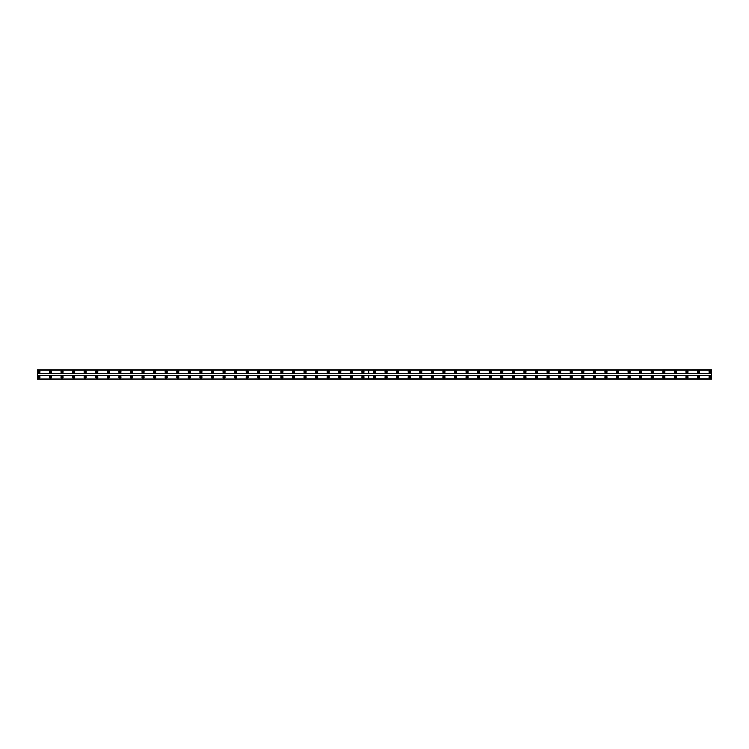 <?xml version="1.0" encoding="UTF-8"?>
<svg xmlns="http://www.w3.org/2000/svg" width="749" height="749" viewBox="0 0 749 749"><rect width="100%" height="100%" fill="white"/><g stroke="black" fill="none" stroke-linecap="round" stroke-linejoin="round"><path stroke-width="1.12" d="M374.5 377.758A0.655 0.655 0 0 1 373.845 377.103A0.655 0.655 0 0 1 374.5 376.457A0.655 0.655 0 0 1 375.155 377.103A0.655 0.655 0 0 1 374.5 377.758M386.072 377.758A0.655 0.655 0 0 1 385.426 377.103A0.655 0.655 0 0 1 386.072 376.457A0.655 0.655 0 0 1 386.727 377.103A0.655 0.655 0 0 1 386.072 377.758M397.644 377.758A0.655 0.655 0 0 1 396.998 377.103A0.655 0.655 0 0 1 397.644 376.457A0.655 0.655 0 0 1 398.299 377.103A0.655 0.655 0 0 1 397.644 377.758M409.216 377.758A0.655 0.655 0 0 1 408.57 377.103A0.655 0.655 0 0 1 409.216 376.457A0.655 0.655 0 0 1 409.872 377.103A0.655 0.655 0 0 1 409.216 377.758M420.788 377.758A0.655 0.655 0 0 1 420.142 377.103A0.655 0.655 0 0 1 420.788 376.457A0.655 0.655 0 0 1 421.444 377.103A0.655 0.655 0 0 1 420.788 377.758M432.36 377.758A0.655 0.655 0 0 1 431.714 377.103A0.655 0.655 0 0 1 432.36 376.457A0.655 0.655 0 0 1 433.016 377.103A0.655 0.655 0 0 1 432.36 377.758M443.932 377.758A0.655 0.655 0 0 1 443.286 377.103A0.655 0.655 0 0 1 443.932 376.457A0.655 0.655 0 0 1 444.588 377.103A0.655 0.655 0 0 1 443.932 377.758M455.504 377.758A0.655 0.655 0 0 1 454.858 377.103A0.655 0.655 0 0 1 455.504 376.457A0.655 0.655 0 0 1 456.16 377.103A0.655 0.655 0 0 1 455.504 377.758M467.076 377.758A0.655 0.655 0 0 1 466.43 377.103A0.655 0.655 0 0 1 467.076 376.457A0.655 0.655 0 0 1 467.732 377.103A0.655 0.655 0 0 1 467.076 377.758M478.648 377.758A0.655 0.655 0 0 1 478.002 377.103A0.655 0.655 0 0 1 478.648 376.457A0.655 0.655 0 0 1 479.304 377.103A0.655 0.655 0 0 1 478.648 377.758M490.23 377.758A0.655 0.655 0 0 1 489.574 377.103A0.655 0.655 0 0 1 490.23 376.457A0.655 0.655 0 0 1 490.876 377.103A0.655 0.655 0 0 1 490.23 377.758M501.802 377.758A0.655 0.655 0 0 1 501.147 377.103A0.655 0.655 0 0 1 501.802 376.457A0.655 0.655 0 0 1 502.448 377.103A0.655 0.655 0 0 1 501.802 377.758M513.374 377.758A0.655 0.655 0 0 1 512.719 377.103A0.655 0.655 0 0 1 513.374 376.457A0.655 0.655 0 0 1 514.02 377.103A0.655 0.655 0 0 1 513.374 377.758M524.946 377.758A0.655 0.655 0 0 1 524.291 377.103A0.655 0.655 0 0 1 524.946 376.457A0.655 0.655 0 0 1 525.592 377.103A0.655 0.655 0 0 1 524.946 377.758M536.518 377.758A0.655 0.655 0 0 1 535.863 377.103A0.655 0.655 0 0 1 536.518 376.457A0.655 0.655 0 0 1 537.164 377.103A0.655 0.655 0 0 1 536.518 377.758M548.09 377.758A0.655 0.655 0 0 1 547.435 377.103A0.655 0.655 0 0 1 548.09 376.457A0.655 0.655 0 0 1 548.736 377.103A0.655 0.655 0 0 1 548.09 377.758M559.662 377.758A0.655 0.655 0 0 1 559.007 377.103A0.655 0.655 0 0 1 559.662 376.457A0.655 0.655 0 0 1 560.308 377.103A0.655 0.655 0 0 1 559.662 377.758M571.234 377.758A0.655 0.655 0 0 1 570.579 377.103A0.655 0.655 0 0 1 571.234 376.457A0.655 0.655 0 0 1 571.88 377.103A0.655 0.655 0 0 1 571.234 377.758M582.806 377.758A0.655 0.655 0 0 1 582.151 377.103A0.655 0.655 0 0 1 582.806 376.457A0.655 0.655 0 0 1 583.452 377.103A0.655 0.655 0 0 1 582.806 377.758M594.378 377.758A0.655 0.655 0 0 1 593.723 377.103A0.655 0.655 0 0 1 594.378 376.457A0.655 0.655 0 0 1 595.034 377.103A0.655 0.655 0 0 1 594.378 377.758M605.95 377.758A0.655 0.655 0 0 1 605.304 377.103A0.655 0.655 0 0 1 605.95 376.457A0.655 0.655 0 0 1 606.606 377.103A0.655 0.655 0 0 1 605.95 377.758M617.522 377.758A0.655 0.655 0 0 1 616.876 377.103A0.655 0.655 0 0 1 617.522 376.457A0.655 0.655 0 0 1 618.178 377.103A0.655 0.655 0 0 1 617.522 377.758M629.094 377.758A0.655 0.655 0 0 1 628.448 377.103A0.655 0.655 0 0 1 629.094 376.457A0.655 0.655 0 0 1 629.75 377.103A0.655 0.655 0 0 1 629.094 377.758M640.667 377.758A0.655 0.655 0 0 1 640.021 377.103A0.655 0.655 0 0 1 640.667 376.457A0.655 0.655 0 0 1 641.322 377.103A0.655 0.655 0 0 1 640.667 377.758M652.239 377.758A0.655 0.655 0 0 1 651.593 377.103A0.655 0.655 0 0 1 652.239 376.457A0.655 0.655 0 0 1 652.894 377.103A0.655 0.655 0 0 1 652.239 377.758M663.811 377.758A0.655 0.655 0 0 1 663.165 377.103A0.655 0.655 0 0 1 663.811 376.457A0.655 0.655 0 0 1 664.466 377.103A0.655 0.655 0 0 1 663.811 377.758M675.383 377.758A0.655 0.655 0 0 1 674.737 377.103A0.655 0.655 0 0 1 675.383 376.457A0.655 0.655 0 0 1 676.038 377.103A0.655 0.655 0 0 1 675.383 377.758M686.955 377.758A0.655 0.655 0 0 1 686.309 377.103A0.655 0.655 0 0 1 686.955 376.457A0.655 0.655 0 0 1 687.61 377.103A0.655 0.655 0 0 1 686.955 377.758M698.527 377.758A0.655 0.655 0 0 1 697.881 377.103A0.655 0.655 0 0 1 698.527 376.457A0.655 0.655 0 0 1 699.182 377.103A0.655 0.655 0 0 1 698.527 377.758M710.099 377.758A0.655 0.655 0 0 1 709.453 377.103A0.655 0.655 0 0 1 710.099 376.457A0.655 0.655 0 0 1 710.754 377.103A0.655 0.655 0 0 1 710.099 377.758M50.473 377.758A0.655 0.655 0 0 1 49.818 377.103A0.655 0.655 0 0 1 50.473 376.457A0.655 0.655 0 0 1 51.119 377.103A0.655 0.655 0 0 1 50.473 377.758M62.045 377.758A0.655 0.655 0 0 1 61.39 377.103A0.655 0.655 0 0 1 62.045 376.457A0.655 0.655 0 0 1 62.691 377.103A0.655 0.655 0 0 1 62.045 377.758M73.617 377.758A0.655 0.655 0 0 1 72.962 377.103A0.655 0.655 0 0 1 73.617 376.457A0.655 0.655 0 0 1 74.263 377.103A0.655 0.655 0 0 1 73.617 377.758M85.189 377.758A0.655 0.655 0 0 1 84.534 377.103A0.655 0.655 0 0 1 85.189 376.457A0.655 0.655 0 0 1 85.835 377.103A0.655 0.655 0 0 1 85.189 377.758M96.761 377.758A0.655 0.655 0 0 1 96.106 377.103A0.655 0.655 0 0 1 96.761 376.457A0.655 0.655 0 0 1 97.407 377.103A0.655 0.655 0 0 1 96.761 377.758M108.333 377.758A0.655 0.655 0 0 1 107.678 377.103A0.655 0.655 0 0 1 108.333 376.457A0.655 0.655 0 0 1 108.98 377.103A0.655 0.655 0 0 1 108.333 377.758M119.906 377.758A0.655 0.655 0 0 1 119.25 377.103A0.655 0.655 0 0 1 119.906 376.457A0.655 0.655 0 0 1 120.552 377.103A0.655 0.655 0 0 1 119.906 377.758M131.478 377.758A0.655 0.655 0 0 1 130.822 377.103A0.655 0.655 0 0 1 131.478 376.457A0.655 0.655 0 0 1 132.124 377.103A0.655 0.655 0 0 1 131.478 377.758M143.05 377.758A0.655 0.655 0 0 1 142.394 377.103A0.655 0.655 0 0 1 143.05 376.457A0.655 0.655 0 0 1 143.696 377.103A0.655 0.655 0 0 1 143.05 377.758M154.622 377.758A0.655 0.655 0 0 1 153.966 377.103A0.655 0.655 0 0 1 154.622 376.457A0.655 0.655 0 0 1 155.277 377.103A0.655 0.655 0 0 1 154.622 377.758M166.194 377.758A0.655 0.655 0 0 1 165.548 377.103A0.655 0.655 0 0 1 166.194 376.457A0.655 0.655 0 0 1 166.849 377.103A0.655 0.655 0 0 1 166.194 377.758M177.766 377.758A0.655 0.655 0 0 1 177.12 377.103A0.655 0.655 0 0 1 177.766 376.457A0.655 0.655 0 0 1 178.421 377.103A0.655 0.655 0 0 1 177.766 377.758M189.338 377.758A0.655 0.655 0 0 1 188.692 377.103A0.655 0.655 0 0 1 189.338 376.457A0.655 0.655 0 0 1 189.993 377.103A0.655 0.655 0 0 1 189.338 377.758M200.91 377.758A0.655 0.655 0 0 1 200.264 377.103A0.655 0.655 0 0 1 200.91 376.457A0.655 0.655 0 0 1 201.565 377.103A0.655 0.655 0 0 1 200.91 377.758M212.482 377.758A0.655 0.655 0 0 1 211.836 377.103A0.655 0.655 0 0 1 212.482 376.457A0.655 0.655 0 0 1 213.137 377.103A0.655 0.655 0 0 1 212.482 377.758M224.054 377.758A0.655 0.655 0 0 1 223.408 377.103A0.655 0.655 0 0 1 224.054 376.457A0.655 0.655 0 0 1 224.709 377.103A0.655 0.655 0 0 1 224.054 377.758M235.626 377.758A0.655 0.655 0 0 1 234.98 377.103A0.655 0.655 0 0 1 235.626 376.457A0.655 0.655 0 0 1 236.281 377.103A0.655 0.655 0 0 1 235.626 377.758M247.198 377.758A0.655 0.655 0 0 1 246.552 377.103A0.655 0.655 0 0 1 247.198 376.457A0.655 0.655 0 0 1 247.853 377.103A0.655 0.655 0 0 1 247.198 377.758M258.77 377.758A0.655 0.655 0 0 1 258.124 377.103A0.655 0.655 0 0 1 258.77 376.457A0.655 0.655 0 0 1 259.426 377.103A0.655 0.655 0 0 1 258.77 377.758M270.352 377.758A0.655 0.655 0 0 1 269.696 377.103A0.655 0.655 0 0 1 270.352 376.457A0.655 0.655 0 0 1 270.998 377.103A0.655 0.655 0 0 1 270.352 377.758M281.924 377.758A0.655 0.655 0 0 1 281.268 377.103A0.655 0.655 0 0 1 281.924 376.457A0.655 0.655 0 0 1 282.57 377.103A0.655 0.655 0 0 1 281.924 377.758M293.496 377.758A0.655 0.655 0 0 1 292.84 377.103A0.655 0.655 0 0 1 293.496 376.457A0.655 0.655 0 0 1 294.142 377.103A0.655 0.655 0 0 1 293.496 377.758M305.068 377.758A0.655 0.655 0 0 1 304.412 377.103A0.655 0.655 0 0 1 305.068 376.457A0.655 0.655 0 0 1 305.714 377.103A0.655 0.655 0 0 1 305.068 377.758M316.64 377.758A0.655 0.655 0 0 1 315.984 377.103A0.655 0.655 0 0 1 316.64 376.457A0.655 0.655 0 0 1 317.286 377.103A0.655 0.655 0 0 1 316.64 377.758M328.212 377.758A0.655 0.655 0 0 1 327.556 377.103A0.655 0.655 0 0 1 328.212 376.457A0.655 0.655 0 0 1 328.858 377.103A0.655 0.655 0 0 1 328.212 377.758M339.784 377.758A0.655 0.655 0 0 1 339.128 377.103A0.655 0.655 0 0 1 339.784 376.457A0.655 0.655 0 0 1 340.43 377.103A0.655 0.655 0 0 1 339.784 377.758M351.356 377.758A0.655 0.655 0 0 1 350.701 377.103A0.655 0.655 0 0 1 351.356 376.457A0.655 0.655 0 0 1 352.002 377.103A0.655 0.655 0 0 1 351.356 377.758M362.928 377.758A0.655 0.655 0 0 1 362.273 377.103A0.655 0.655 0 0 1 362.928 376.457A0.655 0.655 0 0 1 363.574 377.103A0.655 0.655 0 0 1 362.928 377.758M38.901 377.758A0.655 0.655 0 0 1 38.246 377.103A0.655 0.655 0 0 1 38.901 376.457A0.655 0.655 0 0 1 39.547 377.103A0.655 0.655 0 0 1 38.901 377.758M374.5 376.017A1.086 1.086 0 0 0 373.414 377.103A1.086 1.086 0 0 0 374.5 378.189A1.086 1.086 0 0 0 375.586 377.103A1.086 1.086 0 0 0 374.5 376.017M386.072 376.017A1.086 1.086 0 0 0 384.986 377.103A1.086 1.086 0 0 0 386.072 378.189A1.086 1.086 0 0 0 387.158 377.103A1.086 1.086 0 0 0 386.072 376.017M397.644 376.017A1.086 1.086 0 0 0 396.558 377.103A1.086 1.086 0 0 0 397.644 378.189A1.086 1.086 0 0 0 398.73 377.103A1.086 1.086 0 0 0 397.644 376.017M409.216 376.017A1.086 1.086 0 0 0 408.13 377.103A1.086 1.086 0 0 0 409.216 378.189A1.086 1.086 0 0 0 410.302 377.103A1.086 1.086 0 0 0 409.216 376.017M420.788 376.017A1.086 1.086 0 0 0 419.702 377.103A1.086 1.086 0 0 0 420.788 378.189A1.086 1.086 0 0 0 421.874 377.103A1.086 1.086 0 0 0 420.788 376.017M432.36 376.017A1.086 1.086 0 0 0 431.274 377.103A1.086 1.086 0 0 0 432.36 378.189A1.086 1.086 0 0 0 433.446 377.103A1.086 1.086 0 0 0 432.36 376.017M443.932 376.017A1.086 1.086 0 0 0 442.846 377.103A1.086 1.086 0 0 0 443.932 378.189A1.086 1.086 0 0 0 445.018 377.103A1.086 1.086 0 0 0 443.932 376.017M455.504 376.017A1.086 1.086 0 0 0 454.418 377.103A1.086 1.086 0 0 0 455.504 378.189A1.086 1.086 0 0 0 456.59 377.103A1.086 1.086 0 0 0 455.504 376.017M467.076 376.017A1.086 1.086 0 0 0 466 377.103A1.086 1.086 0 0 0 467.076 378.189A1.086 1.086 0 0 0 468.162 377.103A1.086 1.086 0 0 0 467.076 376.017M478.648 376.017A1.086 1.086 0 0 0 477.572 377.103A1.086 1.086 0 0 0 478.648 378.189A1.086 1.086 0 0 0 479.734 377.103A1.086 1.086 0 0 0 478.648 376.017M490.23 376.017A1.086 1.086 0 0 0 489.144 377.103A1.086 1.086 0 0 0 490.23 378.189A1.086 1.086 0 0 0 491.307 377.103A1.086 1.086 0 0 0 490.23 376.017M501.802 376.017A1.086 1.086 0 0 0 500.716 377.103A1.086 1.086 0 0 0 501.802 378.189A1.086 1.086 0 0 0 502.879 377.103A1.086 1.086 0 0 0 501.802 376.017M513.374 376.017A1.086 1.086 0 0 0 512.288 377.103A1.086 1.086 0 0 0 513.374 378.189A1.086 1.086 0 0 0 514.451 377.103A1.086 1.086 0 0 0 513.374 376.017M524.946 376.017A1.086 1.086 0 0 0 523.86 377.103A1.086 1.086 0 0 0 524.946 378.189A1.086 1.086 0 0 0 526.032 377.103A1.086 1.086 0 0 0 524.946 376.017M536.518 376.017A1.086 1.086 0 0 0 535.432 377.103A1.086 1.086 0 0 0 536.518 378.189A1.086 1.086 0 0 0 537.604 377.103A1.086 1.086 0 0 0 536.518 376.017M548.09 376.017A1.086 1.086 0 0 0 547.004 377.103A1.086 1.086 0 0 0 548.09 378.189A1.086 1.086 0 0 0 549.176 377.103A1.086 1.086 0 0 0 548.09 376.017M559.662 376.017A1.086 1.086 0 0 0 558.576 377.103A1.086 1.086 0 0 0 559.662 378.189A1.086 1.086 0 0 0 560.748 377.103A1.086 1.086 0 0 0 559.662 376.017M571.234 376.017A1.086 1.086 0 0 0 570.148 377.103A1.086 1.086 0 0 0 571.234 378.189A1.086 1.086 0 0 0 572.32 377.103A1.086 1.086 0 0 0 571.234 376.017M582.806 376.017A1.086 1.086 0 0 0 581.72 377.103A1.086 1.086 0 0 0 582.806 378.189A1.086 1.086 0 0 0 583.892 377.103A1.086 1.086 0 0 0 582.806 376.017M594.378 376.017A1.086 1.086 0 0 0 593.292 377.103A1.086 1.086 0 0 0 594.378 378.189A1.086 1.086 0 0 0 595.464 377.103A1.086 1.086 0 0 0 594.378 376.017M605.95 376.017A1.086 1.086 0 0 0 604.864 377.103A1.086 1.086 0 0 0 605.95 378.189A1.086 1.086 0 0 0 607.036 377.103A1.086 1.086 0 0 0 605.95 376.017M617.522 376.017A1.086 1.086 0 0 0 616.436 377.103A1.086 1.086 0 0 0 617.522 378.189A1.086 1.086 0 0 0 618.608 377.103A1.086 1.086 0 0 0 617.522 376.017M629.094 376.017A1.086 1.086 0 0 0 628.008 377.103A1.086 1.086 0 0 0 629.094 378.189A1.086 1.086 0 0 0 630.181 377.103A1.086 1.086 0 0 0 629.094 376.017M640.667 376.017A1.086 1.086 0 0 0 639.58 377.103A1.086 1.086 0 0 0 640.667 378.189A1.086 1.086 0 0 0 641.753 377.103A1.086 1.086 0 0 0 640.667 376.017M652.239 376.017A1.086 1.086 0 0 0 651.153 377.103A1.086 1.086 0 0 0 652.239 378.189A1.086 1.086 0 0 0 653.325 377.103A1.086 1.086 0 0 0 652.239 376.017M663.811 376.017A1.086 1.086 0 0 0 662.725 377.103A1.086 1.086 0 0 0 663.811 378.189A1.086 1.086 0 0 0 664.897 377.103A1.086 1.086 0 0 0 663.811 376.017M675.383 376.017A1.086 1.086 0 0 0 674.297 377.103A1.086 1.086 0 0 0 675.383 378.189A1.086 1.086 0 0 0 676.469 377.103A1.086 1.086 0 0 0 675.383 376.017M686.955 376.017A1.086 1.086 0 0 0 685.878 377.103A1.086 1.086 0 0 0 686.955 378.189A1.086 1.086 0 0 0 688.041 377.103A1.086 1.086 0 0 0 686.955 376.017M698.527 376.017A1.086 1.086 0 0 0 697.45 377.103A1.086 1.086 0 0 0 698.527 378.189A1.086 1.086 0 0 0 699.613 377.103A1.086 1.086 0 0 0 698.527 376.017M710.099 376.017A1.086 1.086 0 0 0 709.022 377.103A1.086 1.086 0 0 0 710.099 378.189A1.086 1.086 0 0 0 711.185 377.103A1.086 1.086 0 0 0 710.099 376.017M374.5 370.811A1.086 1.086 0 0 0 373.414 371.897A1.086 1.086 0 0 0 374.5 372.983A1.086 1.086 0 0 0 375.586 371.897A1.086 1.086 0 0 0 374.5 370.811M386.072 370.811A1.086 1.086 0 0 0 384.986 371.897A1.086 1.086 0 0 0 386.072 372.983A1.086 1.086 0 0 0 387.158 371.897A1.086 1.086 0 0 0 386.072 370.811M397.644 370.811A1.086 1.086 0 0 0 396.558 371.897A1.086 1.086 0 0 0 397.644 372.983A1.086 1.086 0 0 0 398.73 371.897A1.086 1.086 0 0 0 397.644 370.811M409.216 370.811A1.086 1.086 0 0 0 408.13 371.897A1.086 1.086 0 0 0 409.216 372.983A1.086 1.086 0 0 0 410.302 371.897A1.086 1.086 0 0 0 409.216 370.811M420.788 370.811A1.086 1.086 0 0 0 419.702 371.897A1.086 1.086 0 0 0 420.788 372.983A1.086 1.086 0 0 0 421.874 371.897A1.086 1.086 0 0 0 420.788 370.811M432.36 370.811A1.086 1.086 0 0 0 431.274 371.897A1.086 1.086 0 0 0 432.36 372.983A1.086 1.086 0 0 0 433.446 371.897A1.086 1.086 0 0 0 432.36 370.811M443.932 370.811A1.086 1.086 0 0 0 442.846 371.897A1.086 1.086 0 0 0 443.932 372.983A1.086 1.086 0 0 0 445.018 371.897A1.086 1.086 0 0 0 443.932 370.811M455.504 370.811A1.086 1.086 0 0 0 454.418 371.897A1.086 1.086 0 0 0 455.504 372.983A1.086 1.086 0 0 0 456.59 371.897A1.086 1.086 0 0 0 455.504 370.811M467.076 370.811A1.086 1.086 0 0 0 466 371.897A1.086 1.086 0 0 0 467.076 372.983A1.086 1.086 0 0 0 468.162 371.897A1.086 1.086 0 0 0 467.076 370.811M478.648 370.811A1.086 1.086 0 0 0 477.572 371.897A1.086 1.086 0 0 0 478.648 372.983A1.086 1.086 0 0 0 479.734 371.897A1.086 1.086 0 0 0 478.648 370.811M490.23 370.811A1.086 1.086 0 0 0 489.144 371.897A1.086 1.086 0 0 0 490.23 372.983A1.086 1.086 0 0 0 491.307 371.897A1.086 1.086 0 0 0 490.23 370.811M501.802 370.811A1.086 1.086 0 0 0 500.716 371.897A1.086 1.086 0 0 0 501.802 372.983A1.086 1.086 0 0 0 502.879 371.897A1.086 1.086 0 0 0 501.802 370.811M513.374 370.811A1.086 1.086 0 0 0 512.288 371.897A1.086 1.086 0 0 0 513.374 372.983A1.086 1.086 0 0 0 514.451 371.897A1.086 1.086 0 0 0 513.374 370.811M524.946 370.811A1.086 1.086 0 0 0 523.86 371.897A1.086 1.086 0 0 0 524.946 372.983A1.086 1.086 0 0 0 526.032 371.897A1.086 1.086 0 0 0 524.946 370.811M536.518 370.811A1.086 1.086 0 0 0 535.432 371.897A1.086 1.086 0 0 0 536.518 372.983A1.086 1.086 0 0 0 537.604 371.897A1.086 1.086 0 0 0 536.518 370.811M548.09 370.811A1.086 1.086 0 0 0 547.004 371.897A1.086 1.086 0 0 0 548.09 372.983A1.086 1.086 0 0 0 549.176 371.897A1.086 1.086 0 0 0 548.09 370.811M559.662 370.811A1.086 1.086 0 0 0 558.576 371.897A1.086 1.086 0 0 0 559.662 372.983A1.086 1.086 0 0 0 560.748 371.897A1.086 1.086 0 0 0 559.662 370.811M571.234 370.811A1.086 1.086 0 0 0 570.148 371.897A1.086 1.086 0 0 0 571.234 372.983A1.086 1.086 0 0 0 572.32 371.897A1.086 1.086 0 0 0 571.234 370.811M582.806 370.811A1.086 1.086 0 0 0 581.72 371.897A1.086 1.086 0 0 0 582.806 372.983A1.086 1.086 0 0 0 583.892 371.897A1.086 1.086 0 0 0 582.806 370.811M594.378 370.811A1.086 1.086 0 0 0 593.292 371.897A1.086 1.086 0 0 0 594.378 372.983A1.086 1.086 0 0 0 595.464 371.897A1.086 1.086 0 0 0 594.378 370.811M605.95 370.811A1.086 1.086 0 0 0 604.864 371.897A1.086 1.086 0 0 0 605.95 372.983A1.086 1.086 0 0 0 607.036 371.897A1.086 1.086 0 0 0 605.95 370.811M617.522 370.811A1.086 1.086 0 0 0 616.436 371.897A1.086 1.086 0 0 0 617.522 372.983A1.086 1.086 0 0 0 618.608 371.897A1.086 1.086 0 0 0 617.522 370.811M629.094 370.811A1.086 1.086 0 0 0 628.008 371.897A1.086 1.086 0 0 0 629.094 372.983A1.086 1.086 0 0 0 630.181 371.897A1.086 1.086 0 0 0 629.094 370.811M640.667 370.811A1.086 1.086 0 0 0 639.58 371.897A1.086 1.086 0 0 0 640.667 372.983A1.086 1.086 0 0 0 641.753 371.897A1.086 1.086 0 0 0 640.667 370.811M652.239 370.811A1.086 1.086 0 0 0 651.153 371.897A1.086 1.086 0 0 0 652.239 372.983A1.086 1.086 0 0 0 653.325 371.897A1.086 1.086 0 0 0 652.239 370.811M663.811 370.811A1.086 1.086 0 0 0 662.725 371.897A1.086 1.086 0 0 0 663.811 372.983A1.086 1.086 0 0 0 664.897 371.897A1.086 1.086 0 0 0 663.811 370.811M675.383 370.811A1.086 1.086 0 0 0 674.297 371.897A1.086 1.086 0 0 0 675.383 372.983A1.086 1.086 0 0 0 676.469 371.897A1.086 1.086 0 0 0 675.383 370.811M686.955 370.811A1.086 1.086 0 0 0 685.878 371.897A1.086 1.086 0 0 0 686.955 372.983A1.086 1.086 0 0 0 688.041 371.897A1.086 1.086 0 0 0 686.955 370.811M698.527 370.811A1.086 1.086 0 0 0 697.45 371.897A1.086 1.086 0 0 0 698.527 372.983A1.086 1.086 0 0 0 699.613 371.897A1.086 1.086 0 0 0 698.527 370.811M710.099 370.811A1.086 1.086 0 0 0 709.022 371.897A1.086 1.086 0 0 0 710.099 372.983A1.086 1.086 0 0 0 711.185 371.897A1.086 1.086 0 0 0 710.099 370.811M374.5 372.543A0.655 0.655 0 0 1 373.845 371.897A0.655 0.655 0 0 1 374.5 371.242A0.655 0.655 0 0 1 375.155 371.897A0.655 0.655 0 0 1 374.5 372.543M386.072 372.543A0.655 0.655 0 0 1 385.426 371.897A0.655 0.655 0 0 1 386.072 371.242A0.655 0.655 0 0 1 386.727 371.897A0.655 0.655 0 0 1 386.072 372.543M397.644 372.543A0.655 0.655 0 0 1 396.998 371.897A0.655 0.655 0 0 1 397.644 371.242A0.655 0.655 0 0 1 398.299 371.897A0.655 0.655 0 0 1 397.644 372.543M409.216 372.543A0.655 0.655 0 0 1 408.57 371.897A0.655 0.655 0 0 1 409.216 371.242A0.655 0.655 0 0 1 409.872 371.897A0.655 0.655 0 0 1 409.216 372.543M420.788 372.543A0.655 0.655 0 0 1 420.142 371.897A0.655 0.655 0 0 1 420.788 371.242A0.655 0.655 0 0 1 421.444 371.897A0.655 0.655 0 0 1 420.788 372.543M432.36 372.543A0.655 0.655 0 0 1 431.714 371.897A0.655 0.655 0 0 1 432.36 371.242A0.655 0.655 0 0 1 433.016 371.897A0.655 0.655 0 0 1 432.36 372.543M443.932 372.543A0.655 0.655 0 0 1 443.286 371.897A0.655 0.655 0 0 1 443.932 371.242A0.655 0.655 0 0 1 444.588 371.897A0.655 0.655 0 0 1 443.932 372.543M455.504 372.543A0.655 0.655 0 0 1 454.858 371.897A0.655 0.655 0 0 1 455.504 371.242A0.655 0.655 0 0 1 456.16 371.897A0.655 0.655 0 0 1 455.504 372.543M467.076 372.543A0.655 0.655 0 0 1 466.43 371.897A0.655 0.655 0 0 1 467.076 371.242A0.655 0.655 0 0 1 467.732 371.897A0.655 0.655 0 0 1 467.076 372.543M478.648 372.543A0.655 0.655 0 0 1 478.002 371.897A0.655 0.655 0 0 1 478.648 371.242A0.655 0.655 0 0 1 479.304 371.897A0.655 0.655 0 0 1 478.648 372.543M490.23 372.543A0.655 0.655 0 0 1 489.574 371.897A0.655 0.655 0 0 1 490.23 371.242A0.655 0.655 0 0 1 490.876 371.897A0.655 0.655 0 0 1 490.23 372.543M501.802 372.543A0.655 0.655 0 0 1 501.147 371.897A0.655 0.655 0 0 1 501.802 371.242A0.655 0.655 0 0 1 502.448 371.897A0.655 0.655 0 0 1 501.802 372.543M513.374 372.543A0.655 0.655 0 0 1 512.719 371.897A0.655 0.655 0 0 1 513.374 371.242A0.655 0.655 0 0 1 514.02 371.897A0.655 0.655 0 0 1 513.374 372.543M524.946 372.543A0.655 0.655 0 0 1 524.291 371.897A0.655 0.655 0 0 1 524.946 371.242A0.655 0.655 0 0 1 525.592 371.897A0.655 0.655 0 0 1 524.946 372.543M536.518 372.543A0.655 0.655 0 0 1 535.863 371.897A0.655 0.655 0 0 1 536.518 371.242A0.655 0.655 0 0 1 537.164 371.897A0.655 0.655 0 0 1 536.518 372.543M548.09 372.543A0.655 0.655 0 0 1 547.435 371.897A0.655 0.655 0 0 1 548.09 371.242A0.655 0.655 0 0 1 548.736 371.897A0.655 0.655 0 0 1 548.09 372.543M559.662 372.543A0.655 0.655 0 0 1 559.007 371.897A0.655 0.655 0 0 1 559.662 371.242A0.655 0.655 0 0 1 560.308 371.897A0.655 0.655 0 0 1 559.662 372.543M571.234 372.543A0.655 0.655 0 0 1 570.579 371.897A0.655 0.655 0 0 1 571.234 371.242A0.655 0.655 0 0 1 571.88 371.897A0.655 0.655 0 0 1 571.234 372.543M582.806 372.543A0.655 0.655 0 0 1 582.151 371.897A0.655 0.655 0 0 1 582.806 371.242A0.655 0.655 0 0 1 583.452 371.897A0.655 0.655 0 0 1 582.806 372.543M594.378 372.543A0.655 0.655 0 0 1 593.723 371.897A0.655 0.655 0 0 1 594.378 371.242A0.655 0.655 0 0 1 595.034 371.897A0.655 0.655 0 0 1 594.378 372.543M605.95 372.543A0.655 0.655 0 0 1 605.304 371.897A0.655 0.655 0 0 1 605.95 371.242A0.655 0.655 0 0 1 606.606 371.897A0.655 0.655 0 0 1 605.95 372.543M617.522 372.543A0.655 0.655 0 0 1 616.876 371.897A0.655 0.655 0 0 1 617.522 371.242A0.655 0.655 0 0 1 618.178 371.897A0.655 0.655 0 0 1 617.522 372.543M629.094 372.543A0.655 0.655 0 0 1 628.448 371.897A0.655 0.655 0 0 1 629.094 371.242A0.655 0.655 0 0 1 629.75 371.897A0.655 0.655 0 0 1 629.094 372.543M640.667 372.543A0.655 0.655 0 0 1 640.021 371.897A0.655 0.655 0 0 1 640.667 371.242A0.655 0.655 0 0 1 641.322 371.897A0.655 0.655 0 0 1 640.667 372.543M652.239 372.543A0.655 0.655 0 0 1 651.593 371.897A0.655 0.655 0 0 1 652.239 371.242A0.655 0.655 0 0 1 652.894 371.897A0.655 0.655 0 0 1 652.239 372.543M663.811 372.543A0.655 0.655 0 0 1 663.165 371.897A0.655 0.655 0 0 1 663.811 371.242A0.655 0.655 0 0 1 664.466 371.897A0.655 0.655 0 0 1 663.811 372.543M675.383 372.543A0.655 0.655 0 0 1 674.737 371.897A0.655 0.655 0 0 1 675.383 371.242A0.655 0.655 0 0 1 676.038 371.897A0.655 0.655 0 0 1 675.383 372.543M686.955 372.543A0.655 0.655 0 0 1 686.309 371.897A0.655 0.655 0 0 1 686.955 371.242A0.655 0.655 0 0 1 687.61 371.897A0.655 0.655 0 0 1 686.955 372.543M698.527 372.543A0.655 0.655 0 0 1 697.881 371.897A0.655 0.655 0 0 1 698.527 371.242A0.655 0.655 0 0 1 699.182 371.897A0.655 0.655 0 0 1 698.527 372.543M710.099 372.543A0.655 0.655 0 0 1 709.453 371.897A0.655 0.655 0 0 1 710.099 371.242A0.655 0.655 0 0 1 710.754 371.897A0.655 0.655 0 0 1 710.099 372.543M50.473 376.017A1.086 1.086 0 0 0 49.387 377.103A1.086 1.086 0 0 0 50.473 378.189A1.086 1.086 0 0 0 51.55 377.103A1.086 1.086 0 0 0 50.473 376.017M62.045 376.017A1.086 1.086 0 0 0 60.959 377.103A1.086 1.086 0 0 0 62.045 378.189A1.086 1.086 0 0 0 63.122 377.103A1.086 1.086 0 0 0 62.045 376.017M73.617 376.017A1.086 1.086 0 0 0 72.531 377.103A1.086 1.086 0 0 0 73.617 378.189A1.086 1.086 0 0 0 74.703 377.103A1.086 1.086 0 0 0 73.617 376.017M85.189 376.017A1.086 1.086 0 0 0 84.103 377.103A1.086 1.086 0 0 0 85.189 378.189A1.086 1.086 0 0 0 86.275 377.103A1.086 1.086 0 0 0 85.189 376.017M96.761 376.017A1.086 1.086 0 0 0 95.675 377.103A1.086 1.086 0 0 0 96.761 378.189A1.086 1.086 0 0 0 97.847 377.103A1.086 1.086 0 0 0 96.761 376.017M108.333 376.017A1.086 1.086 0 0 0 107.247 377.103A1.086 1.086 0 0 0 108.333 378.189A1.086 1.086 0 0 0 109.42 377.103A1.086 1.086 0 0 0 108.333 376.017M119.906 376.017A1.086 1.086 0 0 0 118.819 377.103A1.086 1.086 0 0 0 119.906 378.189A1.086 1.086 0 0 0 120.992 377.103A1.086 1.086 0 0 0 119.906 376.017M131.478 376.017A1.086 1.086 0 0 0 130.392 377.103A1.086 1.086 0 0 0 131.478 378.189A1.086 1.086 0 0 0 132.564 377.103A1.086 1.086 0 0 0 131.478 376.017M143.05 376.017A1.086 1.086 0 0 0 141.964 377.103A1.086 1.086 0 0 0 143.05 378.189A1.086 1.086 0 0 0 144.136 377.103A1.086 1.086 0 0 0 143.05 376.017M154.622 376.017A1.086 1.086 0 0 0 153.536 377.103A1.086 1.086 0 0 0 154.622 378.189A1.086 1.086 0 0 0 155.708 377.103A1.086 1.086 0 0 0 154.622 376.017M166.194 376.017A1.086 1.086 0 0 0 165.108 377.103A1.086 1.086 0 0 0 166.194 378.189A1.086 1.086 0 0 0 167.28 377.103A1.086 1.086 0 0 0 166.194 376.017M177.766 376.017A1.086 1.086 0 0 0 176.68 377.103A1.086 1.086 0 0 0 177.766 378.189A1.086 1.086 0 0 0 178.852 377.103A1.086 1.086 0 0 0 177.766 376.017M189.338 376.017A1.086 1.086 0 0 0 188.252 377.103A1.086 1.086 0 0 0 189.338 378.189A1.086 1.086 0 0 0 190.424 377.103A1.086 1.086 0 0 0 189.338 376.017M200.91 376.017A1.086 1.086 0 0 0 199.824 377.103A1.086 1.086 0 0 0 200.91 378.189A1.086 1.086 0 0 0 201.996 377.103A1.086 1.086 0 0 0 200.91 376.017M212.482 376.017A1.086 1.086 0 0 0 211.396 377.103A1.086 1.086 0 0 0 212.482 378.189A1.086 1.086 0 0 0 213.568 377.103A1.086 1.086 0 0 0 212.482 376.017M224.054 376.017A1.086 1.086 0 0 0 222.968 377.103A1.086 1.086 0 0 0 224.054 378.189A1.086 1.086 0 0 0 225.14 377.103A1.086 1.086 0 0 0 224.054 376.017M235.626 376.017A1.086 1.086 0 0 0 234.549 377.103A1.086 1.086 0 0 0 235.626 378.189A1.086 1.086 0 0 0 236.712 377.103A1.086 1.086 0 0 0 235.626 376.017M247.198 376.017A1.086 1.086 0 0 0 246.121 377.103A1.086 1.086 0 0 0 247.198 378.189A1.086 1.086 0 0 0 248.284 377.103A1.086 1.086 0 0 0 247.198 376.017M258.77 376.017A1.086 1.086 0 0 0 257.693 377.103A1.086 1.086 0 0 0 258.77 378.189A1.086 1.086 0 0 0 259.856 377.103A1.086 1.086 0 0 0 258.77 376.017M270.352 376.017A1.086 1.086 0 0 0 269.266 377.103A1.086 1.086 0 0 0 270.352 378.189A1.086 1.086 0 0 0 271.428 377.103A1.086 1.086 0 0 0 270.352 376.017M281.924 376.017A1.086 1.086 0 0 0 280.838 377.103A1.086 1.086 0 0 0 281.924 378.189A1.086 1.086 0 0 0 283 377.103A1.086 1.086 0 0 0 281.924 376.017M293.496 376.017A1.086 1.086 0 0 0 292.41 377.103A1.086 1.086 0 0 0 293.496 378.189A1.086 1.086 0 0 0 294.582 377.103A1.086 1.086 0 0 0 293.496 376.017M305.068 376.017A1.086 1.086 0 0 0 303.982 377.103A1.086 1.086 0 0 0 305.068 378.189A1.086 1.086 0 0 0 306.154 377.103A1.086 1.086 0 0 0 305.068 376.017M316.64 376.017A1.086 1.086 0 0 0 315.554 377.103A1.086 1.086 0 0 0 316.64 378.189A1.086 1.086 0 0 0 317.726 377.103A1.086 1.086 0 0 0 316.64 376.017M328.212 376.017A1.086 1.086 0 0 0 327.126 377.103A1.086 1.086 0 0 0 328.212 378.189A1.086 1.086 0 0 0 329.298 377.103A1.086 1.086 0 0 0 328.212 376.017M339.784 376.017A1.086 1.086 0 0 0 338.698 377.103A1.086 1.086 0 0 0 339.784 378.189A1.086 1.086 0 0 0 340.87 377.103A1.086 1.086 0 0 0 339.784 376.017M351.356 376.017A1.086 1.086 0 0 0 350.27 377.103A1.086 1.086 0 0 0 351.356 378.189A1.086 1.086 0 0 0 352.442 377.103A1.086 1.086 0 0 0 351.356 376.017M362.928 376.017A1.086 1.086 0 0 0 361.842 377.103A1.086 1.086 0 0 0 362.928 378.189A1.086 1.086 0 0 0 364.014 377.103A1.086 1.086 0 0 0 362.928 376.017M38.901 376.017A1.086 1.086 0 0 0 37.815 377.103A1.086 1.086 0 0 0 38.901 378.189A1.086 1.086 0 0 0 39.978 377.103A1.086 1.086 0 0 0 38.901 376.017M50.473 370.811A1.086 1.086 0 0 0 49.387 371.897A1.086 1.086 0 0 0 50.473 372.983A1.086 1.086 0 0 0 51.55 371.897A1.086 1.086 0 0 0 50.473 370.811M62.045 370.811A1.086 1.086 0 0 0 60.959 371.897A1.086 1.086 0 0 0 62.045 372.983A1.086 1.086 0 0 0 63.122 371.897A1.086 1.086 0 0 0 62.045 370.811M73.617 370.811A1.086 1.086 0 0 0 72.531 371.897A1.086 1.086 0 0 0 73.617 372.983A1.086 1.086 0 0 0 74.703 371.897A1.086 1.086 0 0 0 73.617 370.811M85.189 370.811A1.086 1.086 0 0 0 84.103 371.897A1.086 1.086 0 0 0 85.189 372.983A1.086 1.086 0 0 0 86.275 371.897A1.086 1.086 0 0 0 85.189 370.811M96.761 370.811A1.086 1.086 0 0 0 95.675 371.897A1.086 1.086 0 0 0 96.761 372.983A1.086 1.086 0 0 0 97.847 371.897A1.086 1.086 0 0 0 96.761 370.811M108.333 370.811A1.086 1.086 0 0 0 107.247 371.897A1.086 1.086 0 0 0 108.333 372.983A1.086 1.086 0 0 0 109.42 371.897A1.086 1.086 0 0 0 108.333 370.811M119.906 370.811A1.086 1.086 0 0 0 118.819 371.897A1.086 1.086 0 0 0 119.906 372.983A1.086 1.086 0 0 0 120.992 371.897A1.086 1.086 0 0 0 119.906 370.811M131.478 370.811A1.086 1.086 0 0 0 130.392 371.897A1.086 1.086 0 0 0 131.478 372.983A1.086 1.086 0 0 0 132.564 371.897A1.086 1.086 0 0 0 131.478 370.811M143.05 370.811A1.086 1.086 0 0 0 141.964 371.897A1.086 1.086 0 0 0 143.05 372.983A1.086 1.086 0 0 0 144.136 371.897A1.086 1.086 0 0 0 143.05 370.811M154.622 370.811A1.086 1.086 0 0 0 153.536 371.897A1.086 1.086 0 0 0 154.622 372.983A1.086 1.086 0 0 0 155.708 371.897A1.086 1.086 0 0 0 154.622 370.811M166.194 370.811A1.086 1.086 0 0 0 165.108 371.897A1.086 1.086 0 0 0 166.194 372.983A1.086 1.086 0 0 0 167.28 371.897A1.086 1.086 0 0 0 166.194 370.811M177.766 370.811A1.086 1.086 0 0 0 176.68 371.897A1.086 1.086 0 0 0 177.766 372.983A1.086 1.086 0 0 0 178.852 371.897A1.086 1.086 0 0 0 177.766 370.811M189.338 370.811A1.086 1.086 0 0 0 188.252 371.897A1.086 1.086 0 0 0 189.338 372.983A1.086 1.086 0 0 0 190.424 371.897A1.086 1.086 0 0 0 189.338 370.811M200.91 370.811A1.086 1.086 0 0 0 199.824 371.897A1.086 1.086 0 0 0 200.91 372.983A1.086 1.086 0 0 0 201.996 371.897A1.086 1.086 0 0 0 200.91 370.811M212.482 370.811A1.086 1.086 0 0 0 211.396 371.897A1.086 1.086 0 0 0 212.482 372.983A1.086 1.086 0 0 0 213.568 371.897A1.086 1.086 0 0 0 212.482 370.811M224.054 370.811A1.086 1.086 0 0 0 222.968 371.897A1.086 1.086 0 0 0 224.054 372.983A1.086 1.086 0 0 0 225.14 371.897A1.086 1.086 0 0 0 224.054 370.811M235.626 370.811A1.086 1.086 0 0 0 234.549 371.897A1.086 1.086 0 0 0 235.626 372.983A1.086 1.086 0 0 0 236.712 371.897A1.086 1.086 0 0 0 235.626 370.811M247.198 370.811A1.086 1.086 0 0 0 246.121 371.897A1.086 1.086 0 0 0 247.198 372.983A1.086 1.086 0 0 0 248.284 371.897A1.086 1.086 0 0 0 247.198 370.811M258.77 370.811A1.086 1.086 0 0 0 257.693 371.897A1.086 1.086 0 0 0 258.77 372.983A1.086 1.086 0 0 0 259.856 371.897A1.086 1.086 0 0 0 258.77 370.811M270.352 370.811A1.086 1.086 0 0 0 269.266 371.897A1.086 1.086 0 0 0 270.352 372.983A1.086 1.086 0 0 0 271.428 371.897A1.086 1.086 0 0 0 270.352 370.811M281.924 370.811A1.086 1.086 0 0 0 280.838 371.897A1.086 1.086 0 0 0 281.924 372.983A1.086 1.086 0 0 0 283 371.897A1.086 1.086 0 0 0 281.924 370.811M293.496 370.811A1.086 1.086 0 0 0 292.41 371.897A1.086 1.086 0 0 0 293.496 372.983A1.086 1.086 0 0 0 294.582 371.897A1.086 1.086 0 0 0 293.496 370.811M305.068 370.811A1.086 1.086 0 0 0 303.982 371.897A1.086 1.086 0 0 0 305.068 372.983A1.086 1.086 0 0 0 306.154 371.897A1.086 1.086 0 0 0 305.068 370.811M316.64 370.811A1.086 1.086 0 0 0 315.554 371.897A1.086 1.086 0 0 0 316.64 372.983A1.086 1.086 0 0 0 317.726 371.897A1.086 1.086 0 0 0 316.64 370.811M328.212 370.811A1.086 1.086 0 0 0 327.126 371.897A1.086 1.086 0 0 0 328.212 372.983A1.086 1.086 0 0 0 329.298 371.897A1.086 1.086 0 0 0 328.212 370.811M339.784 370.811A1.086 1.086 0 0 0 338.698 371.897A1.086 1.086 0 0 0 339.784 372.983A1.086 1.086 0 0 0 340.87 371.897A1.086 1.086 0 0 0 339.784 370.811M351.356 370.811A1.086 1.086 0 0 0 350.27 371.897A1.086 1.086 0 0 0 351.356 372.983A1.086 1.086 0 0 0 352.442 371.897A1.086 1.086 0 0 0 351.356 370.811M362.928 370.811A1.086 1.086 0 0 0 361.842 371.897A1.086 1.086 0 0 0 362.928 372.983A1.086 1.086 0 0 0 364.014 371.897A1.086 1.086 0 0 0 362.928 370.811M38.901 370.811A1.086 1.086 0 0 0 37.815 371.897A1.086 1.086 0 0 0 38.901 372.983A1.086 1.086 0 0 0 39.978 371.897A1.086 1.086 0 0 0 38.901 370.811M50.473 372.543A0.655 0.655 0 0 1 49.818 371.897A0.655 0.655 0 0 1 50.473 371.242A0.655 0.655 0 0 1 51.119 371.897A0.655 0.655 0 0 1 50.473 372.543M62.045 372.543A0.655 0.655 0 0 1 61.39 371.897A0.655 0.655 0 0 1 62.045 371.242A0.655 0.655 0 0 1 62.691 371.897A0.655 0.655 0 0 1 62.045 372.543M73.617 372.543A0.655 0.655 0 0 1 72.962 371.897A0.655 0.655 0 0 1 73.617 371.242A0.655 0.655 0 0 1 74.263 371.897A0.655 0.655 0 0 1 73.617 372.543M85.189 372.543A0.655 0.655 0 0 1 84.534 371.897A0.655 0.655 0 0 1 85.189 371.242A0.655 0.655 0 0 1 85.835 371.897A0.655 0.655 0 0 1 85.189 372.543M96.761 372.543A0.655 0.655 0 0 1 96.106 371.897A0.655 0.655 0 0 1 96.761 371.242A0.655 0.655 0 0 1 97.407 371.897A0.655 0.655 0 0 1 96.761 372.543M108.333 372.543A0.655 0.655 0 0 1 107.678 371.897A0.655 0.655 0 0 1 108.333 371.242A0.655 0.655 0 0 1 108.98 371.897A0.655 0.655 0 0 1 108.333 372.543M119.906 372.543A0.655 0.655 0 0 1 119.25 371.897A0.655 0.655 0 0 1 119.906 371.242A0.655 0.655 0 0 1 120.552 371.897A0.655 0.655 0 0 1 119.906 372.543M131.478 372.543A0.655 0.655 0 0 1 130.822 371.897A0.655 0.655 0 0 1 131.478 371.242A0.655 0.655 0 0 1 132.124 371.897A0.655 0.655 0 0 1 131.478 372.543M143.05 372.543A0.655 0.655 0 0 1 142.394 371.897A0.655 0.655 0 0 1 143.05 371.242A0.655 0.655 0 0 1 143.696 371.897A0.655 0.655 0 0 1 143.05 372.543M154.622 372.543A0.655 0.655 0 0 1 153.966 371.897A0.655 0.655 0 0 1 154.622 371.242A0.655 0.655 0 0 1 155.277 371.897A0.655 0.655 0 0 1 154.622 372.543M166.194 372.543A0.655 0.655 0 0 1 165.548 371.897A0.655 0.655 0 0 1 166.194 371.242A0.655 0.655 0 0 1 166.849 371.897A0.655 0.655 0 0 1 166.194 372.543M177.766 372.543A0.655 0.655 0 0 1 177.12 371.897A0.655 0.655 0 0 1 177.766 371.242A0.655 0.655 0 0 1 178.421 371.897A0.655 0.655 0 0 1 177.766 372.543M189.338 372.543A0.655 0.655 0 0 1 188.692 371.897A0.655 0.655 0 0 1 189.338 371.242A0.655 0.655 0 0 1 189.993 371.897A0.655 0.655 0 0 1 189.338 372.543M200.91 372.543A0.655 0.655 0 0 1 200.264 371.897A0.655 0.655 0 0 1 200.91 371.242A0.655 0.655 0 0 1 201.565 371.897A0.655 0.655 0 0 1 200.91 372.543M212.482 372.543A0.655 0.655 0 0 1 211.836 371.897A0.655 0.655 0 0 1 212.482 371.242A0.655 0.655 0 0 1 213.137 371.897A0.655 0.655 0 0 1 212.482 372.543M224.054 372.543A0.655 0.655 0 0 1 223.408 371.897A0.655 0.655 0 0 1 224.054 371.242A0.655 0.655 0 0 1 224.709 371.897A0.655 0.655 0 0 1 224.054 372.543M235.626 372.543A0.655 0.655 0 0 1 234.98 371.897A0.655 0.655 0 0 1 235.626 371.242A0.655 0.655 0 0 1 236.281 371.897A0.655 0.655 0 0 1 235.626 372.543M247.198 372.543A0.655 0.655 0 0 1 246.552 371.897A0.655 0.655 0 0 1 247.198 371.242A0.655 0.655 0 0 1 247.853 371.897A0.655 0.655 0 0 1 247.198 372.543M258.77 372.543A0.655 0.655 0 0 1 258.124 371.897A0.655 0.655 0 0 1 258.77 371.242A0.655 0.655 0 0 1 259.426 371.897A0.655 0.655 0 0 1 258.77 372.543M270.352 372.543A0.655 0.655 0 0 1 269.696 371.897A0.655 0.655 0 0 1 270.352 371.242A0.655 0.655 0 0 1 270.998 371.897A0.655 0.655 0 0 1 270.352 372.543M281.924 372.543A0.655 0.655 0 0 1 281.268 371.897A0.655 0.655 0 0 1 281.924 371.242A0.655 0.655 0 0 1 282.57 371.897A0.655 0.655 0 0 1 281.924 372.543M293.496 372.543A0.655 0.655 0 0 1 292.84 371.897A0.655 0.655 0 0 1 293.496 371.242A0.655 0.655 0 0 1 294.142 371.897A0.655 0.655 0 0 1 293.496 372.543M305.068 372.543A0.655 0.655 0 0 1 304.412 371.897A0.655 0.655 0 0 1 305.068 371.242A0.655 0.655 0 0 1 305.714 371.897A0.655 0.655 0 0 1 305.068 372.543M316.64 372.543A0.655 0.655 0 0 1 315.984 371.897A0.655 0.655 0 0 1 316.64 371.242A0.655 0.655 0 0 1 317.286 371.897A0.655 0.655 0 0 1 316.64 372.543M328.212 372.543A0.655 0.655 0 0 1 327.556 371.897A0.655 0.655 0 0 1 328.212 371.242A0.655 0.655 0 0 1 328.858 371.897A0.655 0.655 0 0 1 328.212 372.543M339.784 372.543A0.655 0.655 0 0 1 339.128 371.897A0.655 0.655 0 0 1 339.784 371.242A0.655 0.655 0 0 1 340.43 371.897A0.655 0.655 0 0 1 339.784 372.543M351.356 372.543A0.655 0.655 0 0 1 350.701 371.897A0.655 0.655 0 0 1 351.356 371.242A0.655 0.655 0 0 1 352.002 371.897A0.655 0.655 0 0 1 351.356 372.543M362.928 372.543A0.655 0.655 0 0 1 362.273 371.897A0.655 0.655 0 0 1 362.928 371.242A0.655 0.655 0 0 1 363.574 371.897A0.655 0.655 0 0 1 362.928 372.543M38.901 372.543A0.655 0.655 0 0 1 38.246 371.897A0.655 0.655 0 0 1 38.901 371.242A0.655 0.655 0 0 1 39.547 371.897A0.655 0.655 0 0 1 38.901 372.543M711.55 379.013L37.45 379.275L368.714 378.835L368.742 375.511L711.55 375.511L711.55 379.013L37.45 379.013M711.55 373.489L368.742 373.489L368.714 370.165L37.45 370.193L711.55 369.725L711.55 375.511M711.55 378.807L368.742 378.807M711.55 375.371L37.45 375.371L37.45 373.629L711.55 373.629M368.742 370.193L711.55 370.193M37.45 375.371L37.45 378.807M37.45 370.193L37.45 373.629M368.742 375.511L368.714 378.835M368.714 375.483L37.45 375.511M37.45 373.489L368.742 373.489M368.714 370.165L368.714 373.517M37.45 369.987L711.55 369.987M368.686 375.511L368.686 378.807M368.686 370.193L368.686 373.489M711.55 379.228L37.45 379.228M37.45 369.772L711.55 369.772"/></g></svg>
